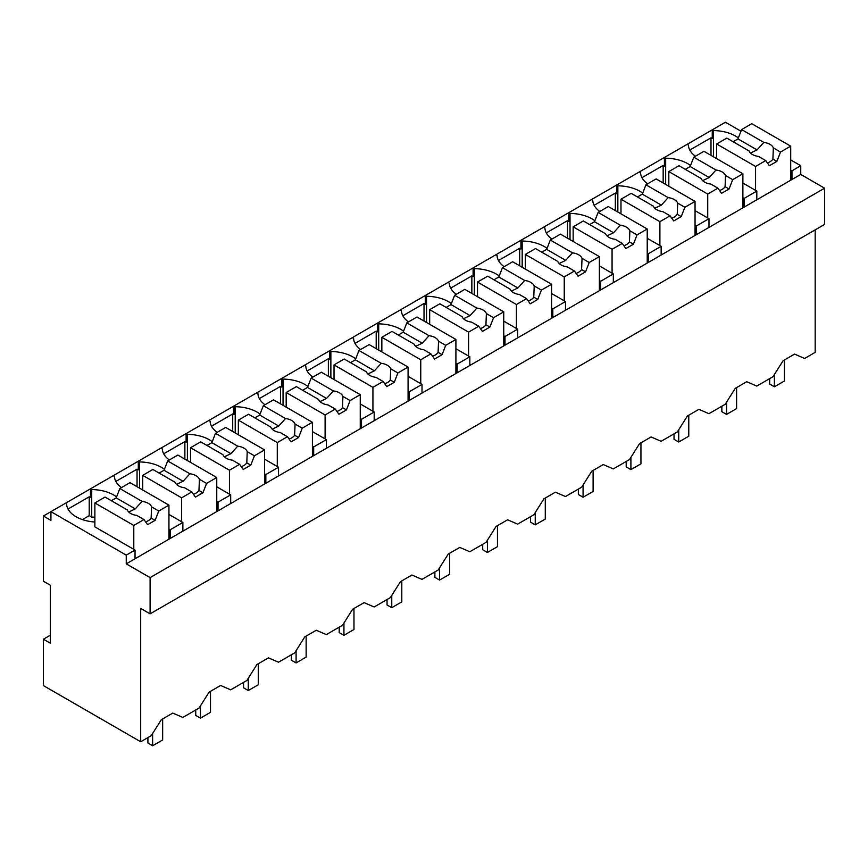 <?xml version="1.0" encoding="UTF-8"?>
<svg xmlns="http://www.w3.org/2000/svg" width="868" height="868" viewBox="0 0 868 868"><rect width="100%" height="100%" fill="white"/><g stroke="black" fill="none" stroke-linecap="round" stroke-linejoin="round"><path stroke-width="1.3" d="M815.182 229.868L815.182 352.354L804.614 358.462L794.567 354.111L783.055 360.762L773.008 376.701L756.777 386.076L746.74 381.725L735.229 388.376L725.181 404.314L708.95 413.689L698.914 409.338L687.402 415.989L677.355 431.928L661.123 441.302L651.087 436.951L639.575 443.602L629.528 459.541L613.296 468.915L603.249 464.564L591.737 471.216L581.701 487.154L565.469 496.529L555.422 492.178L543.91 498.829L533.874 514.767L517.643 524.142L507.596 519.791L496.084 526.442L486.047 542.381L469.805 551.755L459.769 547.404L448.257 554.055L438.21 570.005L421.978 579.368L411.942 575.017L400.43 581.668L390.383 597.618L374.151 606.982L364.115 602.631L352.603 609.282L342.556 625.231L326.325 634.595L316.277 630.255L304.766 636.895L294.729 652.845L286.614 657.532L278.498 662.208L268.451 657.868L256.939 664.508L246.903 680.458L238.787 685.145L230.671 689.821L220.624 685.481L209.112 692.121L199.076 708.071L182.833 717.435L172.797 713.095L161.285 719.735L151.238 735.684L140.692 741.771L43.4 685.601L43.4 639.217L50.301 643.21L50.301 585.227L43.4 581.235L43.4 516.004L50.93 520.355L50.93 511.653L43.4 516.004M800.752 174.425L126.251 563.842L150.099 577.611L150.099 613.85L824.6 224.432L824.6 188.193L800.752 174.425L800.752 165.723L790.705 159.929M740.968 131.209L725.431 122.236L50.93 511.653L126.251 555.14L126.251 563.842M150.099 613.85L140.692 608.414L140.692 741.771M116.594 496.908A32.181 18.575 0 0 0 91.726 489.552L90.478 488.825L90.478 497.527L89.22 496.8L68.029 509.039M164.421 469.295A32.181 18.575 0 0 0 139.564 461.939L138.305 461.212L138.305 469.913L137.046 469.187L115.856 481.425M212.248 441.682A32.181 18.575 0 0 0 187.39 434.325L186.132 433.599L186.132 442.3L184.873 441.573L163.683 453.812M260.075 414.069A32.181 18.575 0 0 0 235.217 406.712L233.959 405.985L233.959 414.687L232.711 413.96L211.51 426.199M307.901 386.444A32.181 18.575 0 0 0 283.044 379.099L281.785 378.372L281.785 387.074L280.538 386.347L259.337 398.586M355.739 358.831A32.181 18.575 0 0 0 330.871 351.486L329.623 350.759L329.623 359.461L328.364 358.734L307.163 370.972M403.566 331.218A32.181 18.575 0 0 0 378.698 323.873L377.45 323.146L377.45 331.847L376.191 331.12L355.001 343.359M451.393 303.605A32.181 18.575 0 0 0 426.535 296.259L425.277 295.532L425.277 304.234L424.018 303.507L402.828 315.746M499.219 275.991A32.181 18.575 0 0 0 474.362 268.646L473.103 267.919L473.103 276.621L471.845 275.894L450.655 288.133M547.046 248.378A32.181 18.575 0 0 0 522.189 241.033L520.93 240.306L520.93 249.007L519.682 248.281L498.482 260.519M594.873 220.765A32.181 18.575 0 0 0 570.016 213.419L568.757 212.693L568.757 221.394L567.509 220.667L546.308 232.906M642.711 193.152A32.181 18.575 0 0 0 617.842 185.806L616.595 185.079L616.595 193.781L615.336 193.054L594.135 205.293M690.537 165.538A32.181 18.575 0 0 0 665.669 158.193L664.421 157.466L664.421 166.168L663.163 165.441L641.973 177.669M738.364 137.925A32.181 18.575 0 0 0 713.507 130.58L712.248 129.853L712.248 138.544L710.99 137.828L689.8 150.055M800.752 165.723L791.963 170.801L791.963 179.502M790.705 170.074L791.963 170.801M824.6 188.193L150.099 577.611M50.301 635.235L43.4 639.217M65.371 503.321L66.619 504.048A32.181 18.575 0 0 0 94.872 522.037M89.22 496.8L89.22 515.646L82.406 519.585M89.22 515.646L91.726 517.089L91.726 489.552M113.198 475.707L114.457 476.434A32.181 18.575 0 0 0 121.498 487.588M137.046 469.187L137.046 486.731M139.564 461.939L139.564 488.174M161.025 448.094L162.283 448.821A32.181 18.575 0 0 0 169.325 459.975M184.873 441.573L184.873 459.107M187.39 434.325L187.39 460.561M208.852 420.481L210.11 421.208A32.181 18.575 0 0 0 217.152 432.362M232.711 413.96L232.711 431.494M235.217 406.712L235.217 432.948M256.678 392.868L257.937 393.595A32.181 18.575 0 0 0 264.979 404.748M280.538 386.347L280.538 403.88M283.044 379.099L283.044 405.334M304.516 365.254L305.764 365.981A32.181 18.575 0 0 0 312.805 377.135M328.364 358.734L328.364 376.267M330.871 351.486L330.871 377.721M352.343 337.641L353.591 338.368A32.181 18.575 0 0 0 360.643 349.522M376.191 331.12L376.191 348.654M378.698 323.873L378.698 350.108M400.17 310.028L401.428 310.755A32.181 18.575 0 0 0 408.47 321.909M424.018 303.507L424.018 321.041M426.535 296.259L426.535 322.495M447.996 282.415L449.255 283.142A32.181 18.575 0 0 0 456.297 294.295M471.845 275.894L471.845 293.427M474.362 268.646L474.362 294.881M495.823 254.801L497.082 255.528A32.181 18.575 0 0 0 504.124 266.682M519.682 248.281L519.682 265.814M522.189 241.033L522.189 267.268M543.65 227.188L544.909 227.915A32.181 18.575 0 0 0 551.95 239.069M567.509 220.667L567.509 238.201M570.016 213.419L570.016 239.655M591.488 199.575L592.735 200.302A32.181 18.575 0 0 0 599.777 211.456M615.336 193.054L615.336 210.588M617.842 185.806L617.842 212.042M639.315 171.962L640.562 172.689A32.181 18.575 0 0 0 647.615 183.842M663.163 165.441L663.163 182.974M665.669 158.193L665.669 184.428M687.141 144.348L688.4 145.075A32.181 18.575 0 0 0 695.442 156.229M710.99 137.828L710.99 155.361M713.507 130.58L713.507 156.815M716.642 158.247A32.181 18.575 0 0 0 715.916 158.204M182.866 531.151L182.866 522.46L170.193 529.773L170.193 538.475M135.039 558.764L135.039 550.073L126.251 555.14M742.878 197.687L744.136 198.414L756.809 191.09L756.809 199.792M744.136 198.414L744.136 207.116M695.051 225.3L696.299 226.027L708.982 218.703L708.982 227.405M696.299 226.027L696.299 234.729M647.224 252.913L648.472 253.64L661.156 246.317L661.156 255.018M648.472 253.64L648.472 262.342M599.387 280.527L600.645 281.254L613.329 273.93L613.329 282.632M600.645 281.254L600.645 289.955M551.56 308.14L552.818 308.867L565.502 301.543L565.502 310.245M552.818 308.867L552.818 317.569M503.733 335.753L504.992 336.48L517.664 329.167L517.664 337.858M504.992 336.48L504.992 345.182M455.906 363.366L457.165 364.093L469.838 356.781L469.838 365.471M457.165 364.093L457.165 372.795M408.079 390.98L409.327 391.707L422.011 384.394L422.011 393.085M409.327 391.707L409.327 400.408M360.253 418.593L361.5 419.32L374.184 412.007L374.184 420.698M361.5 419.32L361.5 428.022M312.415 446.217L313.673 446.933L326.357 439.62L326.357 448.311M313.673 446.933L313.673 455.635M264.588 473.83L265.847 474.546L278.53 467.234L278.53 475.924M265.847 474.546L265.847 483.248M216.761 501.444L218.02 502.16L230.693 494.847L230.693 503.538M218.02 502.16L218.02 510.861M135.039 550.073L94.872 526.876L94.872 502.963L105.05 497.082L127.292 509.917A12.423 7.172 0 0 0 130.645 513.465A12.423 7.172 0 0 0 136.797 515.408L143.969 519.552L147.593 524.706L155.122 520.355L151.141 518.055L151.574 506.879A12.423 7.172 0 0 0 148.222 503.321A12.423 7.172 0 0 0 142.07 501.389L119.838 488.543L116.214 497.885L111.332 500.706M94.872 517.23A32.181 18.575 0 0 0 91.726 517.089M168.934 529.057L170.193 529.773M182.866 522.46L168.934 514.409M142.699 489.617A32.181 18.575 0 0 0 141.972 489.563M230.693 494.847L216.761 486.796M190.526 462.004A32.181 18.575 0 0 0 189.799 461.95M278.53 467.234L264.588 459.183M238.353 434.391A32.181 18.575 0 0 0 237.626 434.336M326.357 439.62L312.415 431.57M286.18 406.777A32.181 18.575 0 0 0 285.453 406.723M374.184 412.007L360.253 403.956M334.017 379.164A32.181 18.575 0 0 0 333.279 379.11M422.011 384.394L408.079 376.343M381.844 351.551A32.181 18.575 0 0 0 381.117 351.497M469.838 356.781L455.906 348.73M429.671 323.938A32.181 18.575 0 0 0 428.944 323.883M517.664 329.167L503.733 321.117M477.498 296.314A32.181 18.575 0 0 0 476.771 296.27M565.502 301.543L551.56 293.503M525.324 268.7A32.181 18.575 0 0 0 524.597 268.657M613.329 273.93L599.387 265.89M573.151 241.087A32.181 18.575 0 0 0 572.424 241.044M661.156 246.317L647.224 238.277M620.978 213.474A32.181 18.575 0 0 0 620.251 213.43M708.982 218.703L695.051 210.664M668.816 185.861A32.181 18.575 0 0 0 668.089 185.817M756.809 191.09L742.878 183.05M790.705 180.218L790.705 146.16L751.786 123.69L741.608 129.571L737.984 138.913L733.102 141.723M790.705 146.16L780.516 152.041L776.893 161.383L769.363 165.723L765.739 160.569L758.567 156.435A12.423 7.172 0 0 1 752.415 154.493A12.423 7.172 0 0 1 749.062 150.945L726.831 138.099L716.642 143.979L716.642 158.627M780.516 152.041L773.345 147.896A12.423 7.172 0 0 0 769.992 144.348A12.423 7.172 0 0 0 763.84 142.406L741.608 129.571M765.739 160.569L755.561 166.45L755.561 190.374M755.561 166.45L716.642 143.979M763.84 142.406L757.037 149.914L750.484 153.039M757.037 149.914L737.984 138.913M773.345 147.896L772.911 159.072A12.423 7.172 0 0 1 767.377 162.891M776.893 161.383L772.911 159.072M742.878 207.832L742.878 173.774L703.959 151.303L693.782 157.184L690.158 166.526L685.275 169.336M742.878 173.774L732.69 179.654L729.066 188.996L721.536 193.336L717.912 188.182L710.74 184.049A12.423 7.172 0 0 1 704.588 182.106A12.423 7.172 0 0 1 701.235 178.558L678.993 165.712L668.816 171.593L668.816 186.24M732.69 179.654L725.518 175.51A12.423 7.172 0 0 0 722.165 171.962A12.423 7.172 0 0 0 716.013 170.019L693.782 157.184M717.912 188.182L707.724 194.063L707.724 217.987M707.724 194.063L668.816 171.593M716.013 170.019L709.199 177.528L702.646 180.653M709.199 177.528L690.158 166.526M725.518 175.51L725.084 186.696A12.423 7.172 0 0 1 719.55 190.504M729.066 188.996L725.084 186.696M695.051 235.445L695.051 201.387L656.132 178.917L645.944 184.797L642.32 194.139L637.448 196.96M695.051 201.387L684.863 207.268L681.239 216.609L673.709 220.949L670.085 215.796L662.913 211.662A12.423 7.172 0 0 1 656.761 209.72A12.423 7.172 0 0 1 653.409 206.172L631.166 193.336L620.978 199.206L620.978 213.853M684.863 207.268L677.691 203.123A12.423 7.172 0 0 0 674.338 199.575A12.423 7.172 0 0 0 668.186 197.633L645.944 184.797M670.085 215.796L659.897 221.676L659.897 245.601M659.897 221.676L620.978 199.206M668.186 197.633L661.373 205.141L654.819 208.277M661.373 205.141L642.32 194.139M677.691 203.123L677.257 214.309A12.423 7.172 0 0 1 671.713 218.118M681.239 216.609L677.257 214.309M647.224 263.058L647.224 229L608.305 206.53L598.117 212.41L594.493 221.752L589.622 224.573M647.224 229L637.036 234.881L633.412 244.223L625.882 248.563L622.258 243.409L615.087 239.275A12.423 7.172 0 0 1 608.935 237.333A12.423 7.172 0 0 1 605.571 233.785L583.339 220.949L573.151 226.83L573.151 241.467M637.036 234.881L629.864 230.736A12.423 7.172 0 0 0 626.512 227.188A12.423 7.172 0 0 0 620.36 225.246L598.117 212.41M622.258 243.409L612.07 249.29L612.07 273.214M612.07 249.29L573.151 226.83M620.36 225.246L613.546 232.754L606.992 235.89M613.546 232.754L594.493 221.752M629.864 230.736L629.43 241.922A12.423 7.172 0 0 1 623.886 245.742M633.412 244.223L629.43 241.922M599.387 290.682L599.387 256.613L560.478 234.143L550.29 240.024L546.666 249.366L541.784 252.187M599.387 256.613L589.209 262.494L585.585 271.836L578.055 276.187L574.432 271.022L567.26 266.888A12.423 7.172 0 0 1 561.108 264.946A12.423 7.172 0 0 1 557.744 261.398L535.513 248.563L525.324 254.443L525.324 269.08M589.209 262.494L582.037 258.349A12.423 7.172 0 0 0 578.674 254.801A12.423 7.172 0 0 0 572.522 252.859L550.29 240.024M574.432 271.022L564.243 276.903L564.243 300.827M564.243 276.903L525.324 254.443M572.522 252.859L565.719 260.367L559.166 263.503M565.719 260.367L546.666 249.366M582.037 258.349L581.593 269.536A12.423 7.172 0 0 1 576.059 273.355M585.585 271.836L581.593 269.536M551.56 318.296L551.56 284.227L512.652 261.756L502.464 267.637L498.84 276.979L493.957 279.8M551.56 284.227L541.382 290.107L537.759 299.449L530.218 303.8L526.594 298.635L519.422 294.502A12.423 7.172 0 0 1 513.27 292.559A12.423 7.172 0 0 1 509.917 289.011L487.686 276.176L477.498 282.057L477.498 296.693M541.382 290.107L534.211 285.963A12.423 7.172 0 0 0 530.847 282.415A12.423 7.172 0 0 0 524.695 280.472L502.464 267.637M526.594 298.635L516.417 304.516L516.417 328.44M516.417 304.516L477.498 282.057M524.695 280.472L517.892 287.981L511.339 291.116M517.892 287.981L498.84 276.979M534.211 285.963L533.766 297.149A12.423 7.172 0 0 1 528.232 300.968M537.759 299.449L533.766 297.149M503.733 345.909L503.733 311.84L464.814 289.369L454.637 295.25L451.013 304.592L446.13 307.413M503.733 311.84L493.545 317.721L489.921 327.062L482.391 331.413L478.767 326.249L471.595 322.115A12.423 7.172 0 0 1 465.443 320.173A12.423 7.172 0 0 1 462.091 316.625L439.859 303.789L429.671 309.67L429.671 324.306M493.545 317.721L486.384 313.576A12.423 7.172 0 0 0 483.02 310.028A12.423 7.172 0 0 0 476.868 308.086L454.637 295.25M478.767 326.249L468.59 332.129L468.59 356.054M468.59 332.129L429.671 309.67M476.868 308.086L470.065 315.594L463.512 318.73M470.065 315.594L451.013 304.592M486.384 313.576L485.939 324.762A12.423 7.172 0 0 1 480.405 328.581M489.921 327.062L485.939 324.762M455.906 373.522L455.906 339.453L416.987 316.983L406.81 322.863L403.186 332.205L398.303 335.026M455.906 339.453L445.718 345.334L442.094 354.676L434.564 359.026L430.94 353.862L423.768 349.728A12.423 7.172 0 0 1 417.616 347.786A12.423 7.172 0 0 1 414.264 344.238L392.021 331.402L381.844 337.283L381.844 351.92M445.718 345.334L438.546 341.189A12.423 7.172 0 0 0 435.194 337.641A12.423 7.172 0 0 0 429.042 335.699L406.81 322.863M430.94 353.862L420.752 359.743L420.752 383.667M420.752 359.743L381.844 337.283M429.042 335.699L422.228 343.207L415.685 346.343M422.228 343.207L403.186 332.205M438.546 341.189L438.112 352.375A12.423 7.172 0 0 1 432.579 356.195M442.094 354.676L438.112 352.375M408.079 401.135L408.079 367.066L369.16 344.596L358.972 350.477L355.348 359.819L350.477 362.64M408.079 367.066L397.891 372.947L394.267 382.289L386.737 386.64L383.113 381.475L375.942 377.341A12.423 7.172 0 0 1 369.79 375.399A12.423 7.172 0 0 1 366.437 371.851L344.195 359.016L334.017 364.896L334.017 379.533M397.891 372.947L390.719 368.802A12.423 7.172 0 0 0 387.367 365.254A12.423 7.172 0 0 0 381.215 363.312L358.972 350.477M383.113 381.475L372.925 387.356L372.925 411.28M372.925 387.356L334.017 364.896M381.215 363.312L374.401 370.82L367.848 373.956M374.401 370.82L355.348 359.819M390.719 368.802L390.285 379.989A12.423 7.172 0 0 1 384.741 383.808M394.267 382.289L390.285 379.989M360.253 428.749L360.253 394.68L321.334 372.209L311.145 378.09L307.522 387.432L302.65 390.253M360.253 394.68L350.064 400.56L346.44 409.902L338.911 414.253L335.287 409.088L328.115 404.955A12.423 7.172 0 0 1 321.963 403.012A12.423 7.172 0 0 1 318.599 399.464L296.368 386.629L286.18 392.51L286.18 407.146M350.064 400.56L342.893 396.416A12.423 7.172 0 0 0 339.54 392.868A12.423 7.172 0 0 0 333.388 390.925L311.145 378.09M335.287 409.088L325.099 414.969L325.099 438.893M325.099 414.969L286.18 392.51M333.388 390.925L326.574 398.434L320.021 401.569M326.574 398.434L307.522 387.432M342.893 396.416L342.459 407.602A12.423 7.172 0 0 1 336.914 411.421M346.44 409.902L342.459 407.602M312.415 456.362L312.415 422.293L273.507 399.822L263.319 405.703L259.695 415.045L254.812 417.866M312.415 422.293L302.238 428.174L298.614 437.515L291.084 441.866L287.46 436.712L280.288 432.568A12.423 7.172 0 0 1 274.136 430.626A12.423 7.172 0 0 1 270.773 427.078L248.541 414.242L238.353 420.123L238.353 434.759M302.238 428.174L295.066 424.029A12.423 7.172 0 0 0 291.702 420.481A12.423 7.172 0 0 0 285.55 418.539L263.319 405.703M287.46 436.712L277.272 442.582L277.272 466.507M277.272 442.582L238.353 420.123M285.55 418.539L278.747 426.047L272.194 429.183M278.747 426.047L259.695 415.045M295.066 424.029L294.621 435.215A12.423 7.172 0 0 1 289.087 439.034M298.614 437.515L294.621 435.215M264.588 483.975L264.588 449.906L225.68 427.436L215.492 433.316L211.868 442.658L206.985 445.479M264.588 449.906L254.411 455.787L250.787 465.129L243.246 469.479L239.622 464.326L232.45 460.181A12.423 7.172 0 0 1 226.298 458.239A12.423 7.172 0 0 1 222.946 454.691L200.714 441.855L190.526 447.736L190.526 462.373M254.411 455.787L247.239 451.653A12.423 7.172 0 0 0 243.875 448.094A12.423 7.172 0 0 0 237.723 446.163L215.492 433.316M239.622 464.326L229.445 470.206L229.445 494.12M229.445 470.206L190.526 447.736M237.723 446.163L230.921 453.66L224.367 456.796M230.921 453.66L211.868 442.658M247.239 451.653L246.794 462.828A12.423 7.172 0 0 1 241.261 466.648M250.787 465.129L246.794 462.828M216.761 511.588L216.761 477.519L177.842 455.049L167.665 460.93L164.041 470.272L159.159 473.093M216.761 477.519L206.573 483.4L202.949 492.742L195.419 497.093L191.795 491.939L184.624 487.794A12.423 7.172 0 0 1 178.472 485.852A12.423 7.172 0 0 1 175.119 482.304L152.887 469.469L142.699 475.349L142.699 489.986M206.573 483.4L199.412 479.266A12.423 7.172 0 0 0 196.049 475.707A12.423 7.172 0 0 0 189.897 473.776L167.665 460.93M191.795 491.939L181.618 497.82L181.618 521.733M181.618 497.82L142.699 475.349M189.897 473.776L183.094 481.273L176.54 484.409M183.094 481.273L164.041 470.272M199.412 479.266L198.967 490.442A12.423 7.172 0 0 1 193.434 494.261M202.949 492.742L198.967 490.442M168.934 539.202L168.934 505.133L130.016 482.662L119.838 488.543M168.934 505.133L158.746 511.013L151.574 506.879M158.746 511.013L155.122 520.355M143.969 519.552L133.78 525.433L133.78 549.346M133.78 525.433L94.872 502.963M142.07 501.389L135.256 508.887L128.714 512.022M135.256 508.887L116.214 497.885M145.607 521.874A12.423 7.172 0 0 0 151.141 518.055M784.433 359.97L784.433 380.987L774.386 386.781L774.386 374.52M774.386 386.781L769.677 384.068L769.677 378.632M736.596 387.584L736.596 408.6L726.559 414.394L726.559 402.134M726.559 414.394L721.85 411.682L721.85 406.246M688.769 415.197L688.769 436.213L678.733 442.007L678.733 429.758M678.733 442.007L674.024 439.295L674.024 433.859M640.942 442.81L640.942 463.827L630.906 469.621L630.906 457.371M630.906 469.621L626.197 466.908L626.197 461.472M593.115 470.423L593.115 491.44L583.068 497.234L583.068 484.984M583.068 497.234L578.359 494.521L578.359 489.085M545.288 498.037L545.288 519.053L535.241 524.847L535.241 512.597M535.241 524.847L530.532 522.135L530.532 516.699M497.462 525.65L497.462 546.666L487.415 552.46L487.415 540.211M487.415 552.46L482.706 549.748L482.706 544.312M449.624 553.263L449.624 574.28L439.588 580.074L439.588 567.824M439.588 580.074L434.879 577.361L434.879 571.925M401.797 580.876L401.797 601.893L391.761 607.687L391.761 595.437M391.761 607.687L387.052 604.974L387.052 599.538M353.97 608.49L353.97 629.506L343.934 635.3L343.934 623.05M343.934 635.3L339.225 632.588L339.225 627.152M306.144 636.103L306.144 657.119L296.096 662.913L296.096 650.664M296.096 662.913L291.398 660.201L291.398 654.765M258.317 663.716L258.317 684.733L248.27 690.527L248.27 678.277M248.27 690.527L243.561 687.814L243.561 682.378M210.49 691.329L210.49 712.346L200.443 718.14L200.443 705.89M200.443 718.14L195.734 715.427L195.734 709.991M162.652 718.943L162.652 739.959L152.616 745.764L152.616 733.503M152.616 745.764L147.907 743.041L147.907 737.605"/></g></svg>

